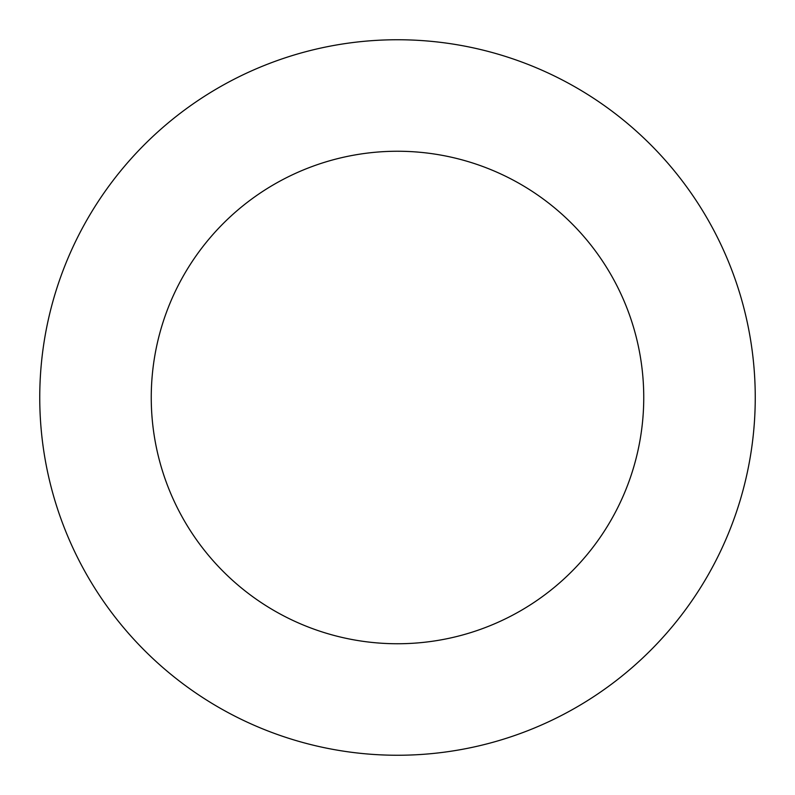 <?xml version="1.0" encoding="UTF-8"?>
<svg xmlns="http://www.w3.org/2000/svg" width="795" height="795" viewBox="0 0 795 795"><rect width="100%" height="100%" fill="white"/><g stroke="black" fill="none" stroke-linecap="round" stroke-linejoin="round"><path stroke-width="1.19" d="M151.249 397.5A246.251 246.251 0 0 1 520.626 184.241A246.251 246.251 0 0 1 520.626 610.759A246.251 246.251 0 0 1 151.249 397.5M39.75 397.5A357.75 357.75 0 0 1 576.375 87.679A357.75 357.75 0 0 1 576.375 707.321A357.75 357.75 0 0 1 39.75 397.5"/></g></svg>
